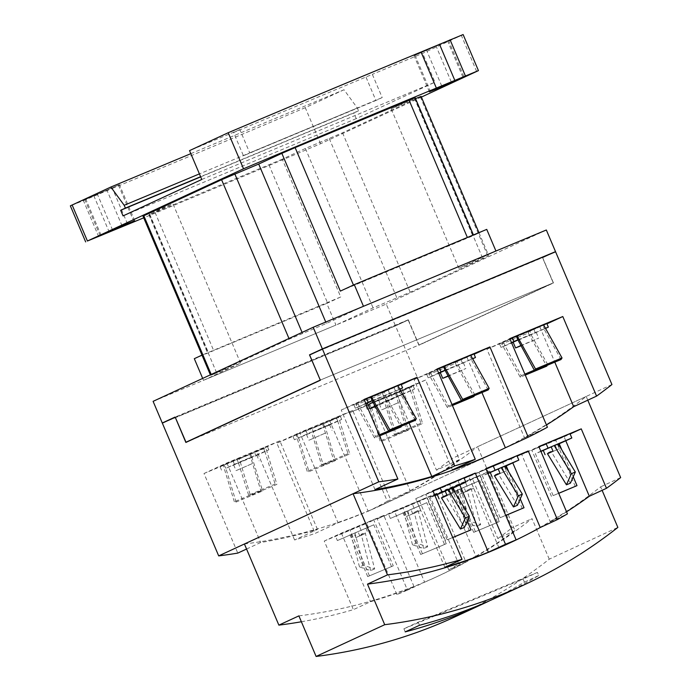 <?xml version="1.0" encoding="UTF-8"?>
<svg xmlns="http://www.w3.org/2000/svg" width="691" height="691" viewBox="0 0 691 691"><rect width="100%" height="100%" fill="white"/><g stroke="black" fill="none" stroke-linecap="round" stroke-linejoin="round"><path stroke-width="0.52" stroke-dasharray="3.46 2.59" d="M153.1 401.35L386.243 304.075L395.425 325.72L408.295 319.76L175.151 417.036M395.425 325.72L162.471 422.909L395.416 325.893L408.165 319.993L418.876 345.232L553.491 282.956L542.642 257.76L555.391 251.861L322.507 349.024L309.758 354.924L320.477 380.171L185.87 442.456M408.295 319.76L419.005 345.008L186 442.231L175.281 416.984L408.156 319.821L395.347 325.746M309.698 354.949L320.287 380.085L553.37 282.835L419.005 345.008M553.37 282.835L542.651 257.588L309.646 354.811L542.521 257.648L555.331 251.714M555.331 251.723L542.651 257.588M546.331 229.999L386.243 304.075M421.104 96.403L342.52 132.802L305.405 148.47L282.248 159.189L340.723 296.957L201.997 355.122M340.723 296.957L326.774 303.409L335.964 325.055L203.491 380.326L202.679 378.409M194.309 358.681L326.774 303.409M340.335 291.11L472.799 235.838L486.749 229.386M203.491 380.326L240.598 363.155L211.481 375.118L289.244 339.134L326.359 323.466L363.466 306.294L495.939 251.023L458.833 268.194L487.941 256.231L410.186 292.215L373.071 307.884L335.964 325.055M366.049 77.254L375.913 100.48L243.439 155.751L233.584 132.525L372.337 74.343L382.201 97.569L375.913 100.48M233.584 132.525L239.872 129.614L249.727 152.841L243.439 155.751M249.727 152.841L382.201 97.569M240.598 363.155L172.931 203.741L142.994 216.128M282.248 159.189L155.052 212.439L149.774 214.452L172.931 203.741M305.405 148.47L373.071 307.884M458.833 268.194L391.166 108.789L415.55 98.606M415.144 97.656L391.166 108.789M325.755 322.032L326.359 323.466M447.638 41.132L414.064 55.738L447.638 41.132L462.892 77.064M463.125 34.55L422.676 53.345L372.337 74.343M239.872 129.614L189.533 150.621M201.781 179.47L434.924 82.194L422.676 53.345M200.684 176.887L353.809 113.004L356.193 118.627L434.924 82.194M356.193 118.627L123.05 215.903M190.828 153.661L343.997 89.752L357.333 108.003L358.525 110.819L200.606 176.706M358.525 110.819L353.809 113.004M357.333 108.003L199.414 173.89M85.839 199.267L119.413 184.652L85.839 199.267L101.145 235.329M98.727 236.693L83.421 200.623L70.352 205.84M83.421 200.623L112.426 188.384L127.731 224.445M421.398 97.086L320.572 143.737A416.345 5.839 -23 0 1 195.423 196.348A416.345 5.839 -23 0 1 143.719 217.838M343.997 89.752L305.267 107.675L320.572 143.737M305.267 107.675A416.345 5.839 -23 0 1 180.118 160.277A416.345 5.839 -23 0 1 112.426 188.384M520.772 345.897L538.669 338.141L520.634 345.638M447.915 376.301L465.812 368.545L447.777 376.042M375.058 406.697L392.954 398.94L374.919 406.438M517.559 340.145L536.225 332.371L513.137 342.175M444.702 370.54L463.367 362.775L440.279 372.57M371.844 400.935L390.51 393.17L367.422 402.965M397.912 402.836L381.795 409.849L397.912 402.836M325.055 433.231L308.937 440.253L325.055 433.231M561.04 359.527L543.972 328.942L517.481 339.998M525.281 375.101L520.254 377.2L501.77 344.075L528.261 333.019L546.754 366.144M511.487 342.598L501.027 347.435L505 345.776L521.239 375.628L520.254 377.2M534.316 370.169L547.738 364.572L547.298 365.263M521.239 375.628L524.866 374.116M504.672 345.932L511.66 343.012M513.214 342.365L545.536 328.406M547.738 364.572L531.163 334.876M545.475 328.303L544.361 328.769L542.824 325.159L543.558 324.856M488.183 389.931L471.115 359.346L444.624 370.402M452.424 405.496L447.397 407.595L428.912 374.47L455.404 363.414L473.896 396.539M438.63 372.993L428.17 377.83L432.143 376.172L448.381 406.023L447.397 407.595M461.458 400.564L474.881 394.967L474.441 395.658M448.381 406.023L452.009 404.511M431.815 376.327L438.802 373.408M440.357 372.76L472.679 358.802M474.881 394.967L458.306 365.271M472.618 358.698L471.504 359.165L469.966 355.563L470.701 355.26M415.326 420.327L398.258 389.741L371.767 400.797M379.566 435.9L374.539 437.99L356.055 404.866L382.546 393.818L401.039 426.943M365.772 403.389L355.312 408.234L359.285 406.576L375.524 436.418L374.539 437.99M388.601 430.968L402.024 425.371L401.583 426.062M375.524 436.418L379.152 434.907M358.957 406.723L365.945 403.812M367.5 403.155L399.821 389.206M402.024 425.371L385.448 395.675M399.761 389.102L398.647 389.569L397.109 385.958L397.843 385.656M386.312 401.298L402.43 394.285L386.312 401.298M313.455 431.694L329.572 424.68L313.455 431.694M535.465 333.062L533.936 329.46L529.962 331.119L531.491 334.72M546.797 323.5L533.936 329.46M543.541 324.83L542.824 325.159M501.027 347.435L499.498 343.824L509.958 338.987M505 345.776L503.471 342.166L499.498 343.824M529.962 331.119L503.471 342.166M502.754 342.503L501.77 344.075M529.246 331.447L528.261 333.019M462.607 363.466L461.078 359.856L457.105 361.514L458.634 365.124M473.94 353.904L461.078 359.856M470.683 355.226L469.966 355.563M428.17 377.83L426.641 374.228L437.101 369.383M432.143 376.172L430.614 372.57L426.641 374.228M457.105 361.514L430.614 372.57M429.897 372.898L428.912 374.47M456.388 361.842L455.404 363.414M389.75 393.861L388.221 390.251L384.248 391.909L385.777 395.52M401.082 384.3L388.221 390.251M397.826 385.63L397.109 385.958M355.312 408.234L353.783 404.624L364.243 399.787M359.285 406.576L357.757 402.965L353.783 404.624M384.248 391.909L357.757 402.965M357.04 403.294L356.055 404.866M383.531 392.246L382.546 393.818M396.168 393.024L397.705 396.634L401.678 394.976L400.141 391.365L395.459 393.352L406.541 429.906L408.321 430.199L398.085 396.453L371.594 407.509L381.829 441.255L408.321 430.199M406.541 429.906L380.05 440.962L381.829 441.255M396.124 434.639L422.616 423.583L411.525 387.038L385.034 398.094L396.124 434.639L394.345 434.345L384.403 401.575L367.232 409.34L371.205 407.681L369.676 404.08L365.703 405.738L382.546 398.128L384.075 401.73M401.678 394.976L414.54 389.024L410.566 390.683L420.836 423.289L422.616 423.583M420.836 423.289L394.345 434.345M410.895 390.527L384.403 401.575M408.156 319.821L418.876 345.068L186 442.231M418.876 345.068L553.241 282.887L542.521 257.648M320.356 380.059L553.241 282.887M323.31 423.419L324.848 427.029L328.821 425.371L327.284 421.769L322.602 423.756L333.684 460.301L335.463 460.595L325.228 426.857L298.737 437.904L308.972 471.651L335.463 460.595M333.684 460.301L307.193 471.357L308.972 471.651M323.267 465.034L349.758 453.987L338.668 417.433L312.177 428.489L323.267 465.034L321.488 464.741L311.546 431.979L294.375 439.744L298.348 438.085L296.819 434.475L292.846 436.133L309.689 428.524L311.218 432.134M328.821 425.371L341.682 419.42L337.709 421.078L347.979 453.685L349.758 453.987M347.979 453.685L321.488 464.741M338.037 420.923L311.546 431.979M546.46 424.982A560.341 513.076 -114.8 0 1 524.538 437.809L486.93 349.214L509.803 338.633M486.93 349.214L546.952 323.854M452.389 469.871L414.073 379.618L436.945 369.037M414.073 379.618L474.095 354.258M375.006 489.599L341.216 410.013L364.088 399.433M341.216 410.013L401.238 384.654M380.102 403.389L378.564 399.787M367.232 409.34L365.703 405.738M380.05 440.962L368.959 404.408L369.676 404.08M395.459 393.352L368.959 404.408M414.54 389.024L413.011 385.414L400.141 391.365M410.566 390.683L409.037 387.072L413.011 385.414M382.546 398.128L409.037 387.072M409.754 386.744L411.525 387.038M383.255 397.791L385.034 398.094M408.165 319.993L419.014 345.18L553.491 282.956M553.353 283.008L542.642 257.76M185.939 442.249L175.281 417.157L162.532 423.047L395.416 325.893M542.772 257.708L555.581 251.783M307.245 433.793L305.707 430.182M294.375 439.744L292.846 436.133M307.193 471.357L296.102 434.812L296.819 434.475M322.602 423.756L296.102 434.812M341.682 419.42L340.153 415.809L327.284 421.769M337.709 421.078L336.18 417.468L340.153 415.809M309.689 428.524L336.18 417.468M336.897 417.139L338.668 417.433M310.397 428.195L312.177 428.489M338.037 522.785A560.341 513.076 65.2 0 0 381.268 505.328A560.341 513.076 65.2 0 0 391.028 500.681L352.712 410.419L299.721 432.531L338.037 522.785L315.165 533.374L276.858 443.112L299.721 432.531M394.207 387.91L409.072 422.935M467.064 357.506L481.929 392.54M524.538 437.809L547.41 427.219M539.921 327.111L554.787 362.136M410.186 490.722A560.341 513.076 65.2 0 0 459.351 459.61L425.57 380.024L372.579 402.127L410.186 490.722L387.314 501.303L349.715 412.717L372.579 402.127M425.57 380.024L402.698 390.605L349.715 412.717M459.351 459.61L436.487 470.2L402.698 390.605M611.932 384.541L451.836 458.617L395.485 325.858L408.295 319.933M162.342 423.134L395.485 325.858M352.712 410.419L329.84 421.009L276.858 443.112M391.028 500.681L368.156 511.262L329.84 421.009M436.487 470.2A560.341 513.076 65.2 0 0 451.836 458.617M246.566 549.034L260.654 542.521A560.341 513.076 65.2 0 0 317.463 529.41L294.591 539.991A560.341 513.076 65.2 0 0 315.165 533.374M368.156 511.262A560.341 513.076 65.2 0 0 387.314 501.303M294.591 539.991L256.983 451.404L204 473.508L237.782 553.102M317.463 529.41L279.855 440.823L226.864 462.927L204 473.508M226.864 462.927L260.654 542.521M279.855 440.823L256.983 451.404M249.745 454.151L260.827 490.705L262.606 490.999L251.99 457.425L255.964 455.766L254.426 452.164L219.988 466.537L237.54 458.591L239.319 458.884L250.41 495.438L276.901 484.382L265.81 447.828L239.319 458.884M260.827 490.705L234.335 501.752L236.115 502.046L262.606 490.999M234.335 501.752L223.245 465.207M255.964 455.766L268.825 449.815L264.852 451.473L275.122 484.089L276.901 484.382M275.122 484.089L248.63 495.145L250.41 495.438M237.54 458.591L264.04 447.535L265.81 447.828M264.04 447.535L254.426 452.164M264.852 451.473L263.323 447.872M268.825 449.815L267.296 446.213M250.453 453.823L251.99 457.425M236.115 502.046L225.879 468.308L252.37 457.252M225.879 468.308L223.962 464.879M236.832 458.919L238.36 462.529L225.491 468.481M221.517 470.139L219.988 466.537M234.387 464.188L232.85 460.577M248.63 495.145L238.36 462.529M265.18 451.318L238.689 462.374M252.198 463.635L236.08 470.649L252.198 463.635M249.745 457.865L233.627 464.879L249.745 457.865M550.882 452.372L548.118 453.529M497.9 474.475L495.127 475.633M444.909 496.587L442.145 497.745M551.556 452.087L559.511 448.589L551.556 452.087L551.228 451.318L547.255 452.976L547.583 453.745M551.228 451.318L547.255 452.976M547.514 453.771L547.16 453.192M570.403 483.164L551.133 451.534M498.574 474.199L506.52 470.701L498.574 474.199L498.246 473.421L494.264 475.08L494.592 475.857M498.246 473.421L494.264 475.08M494.523 475.883L494.169 475.296M517.421 505.268L498.142 473.637M445.583 496.302L453.538 492.804L445.583 496.302L445.254 495.533L441.281 497.192L441.609 497.961M445.254 495.533L441.281 497.192M441.54 497.986L441.186 497.408M464.43 527.38L445.159 495.749M414.954 512.731L417.727 511.573M467.945 490.627L470.718 489.47M558.155 443.855L543.247 450.385M555.175 445.237L557.015 449.565M505.164 465.967L490.256 472.497M502.184 467.341L504.024 471.668M452.182 488.071L437.273 494.601M449.202 489.453L451.033 493.78M418.262 511.357L412.803 513.879L420.759 510.39L418.262 511.357L417.934 510.58L414.177 512.316L417.934 510.58M427.651 546.806L423.678 548.464L412.475 544.793L416.448 543.135L427.651 546.806L418.15 510.658M423.678 548.464L414.177 512.316M408.83 515.538L414.289 513.016L406.334 516.514L408.83 515.538L406.999 511.21L404.494 512.178L418.919 506.054L406.999 511.21M471.245 489.245L465.794 491.776L473.75 488.278L471.245 489.245L470.917 488.477L467.168 490.204L470.917 488.477M480.634 524.702L476.66 526.361L465.466 522.69L469.439 521.031L480.634 524.702L471.141 488.546M476.66 526.361L467.168 490.204M461.821 493.434L467.271 490.904L459.316 494.402L461.821 493.434L459.981 489.107L457.485 490.074L471.91 483.95L459.981 489.107M558.699 493.279L553.154 495.594L535.395 453.754L540.941 451.439M543.281 450.463L558.345 444.175M573.228 476.773L561.792 449.832M553.154 495.594L558.725 493.348M540.846 451.232L535.395 453.754M505.708 515.382L500.163 517.697L482.404 475.866L487.95 473.551M490.29 472.575L505.363 466.287M520.245 498.876L508.809 471.936M500.163 517.697L505.743 515.451M487.863 473.335L482.404 475.866M452.726 537.494L447.181 539.809L429.422 497.969L434.967 495.654M437.308 494.678L452.372 488.39M467.254 520.988L455.818 494.048M447.181 539.809L452.752 537.563M434.872 495.447L429.422 497.969M416.448 543.135L407.992 510.934M412.475 544.793L404.019 512.592M412.803 513.879L410.972 509.552M414.289 513.016L413.961 512.238M469.439 521.031L460.975 488.822M465.466 522.69L457.001 490.48M465.794 491.776L463.955 487.449M467.271 490.904L466.943 490.135M497.261 597.292A560.341 513.076 65.2 0 0 538.738 575.525L537.417 572.416L523.122 579.032L524.443 582.142A560.341 513.076 -114.8 0 1 490.083 600.539M537.417 572.416L418.193 622.159L403.898 628.775L523.122 579.032M551.435 496.388L531.837 450.221L539.015 446.904M575.283 486.438L555.685 440.271L531.837 450.221M569.98 433.663L555.685 440.271M498.453 518.492L478.854 472.333L486.023 469.008M522.292 508.541L502.694 462.383L478.854 472.333M516.989 455.766L502.694 462.383M445.462 540.604L425.863 494.436L433.041 491.12M469.31 530.653L449.711 484.486L425.863 494.436M464.007 477.878L449.711 484.486M426.779 502.694L390.355 518.457L426.779 502.694L444.538 544.525L446.248 543.731L420.689 554.476L444.538 544.525M420.689 554.476L402.931 512.636M479.761 480.582L443.337 496.354L479.761 480.582L497.52 522.422L499.239 521.627L473.68 532.364L497.52 522.422M473.68 532.364L455.922 490.532M538.738 575.525L524.443 582.142M418.193 622.159L419.515 625.269M405.22 631.885L403.898 628.775M498.945 547.79L468.723 476.591L511.115 458.91L512.8 462.884M566.56 511.806A560.341 513.076 -114.8 0 1 550.278 521.8L521.714 454.488L564.098 436.798L565.791 440.78M444.857 567.311L415.74 498.703L458.124 481.014L459.817 484.996M564.098 436.798L570.127 434.008M521.714 454.488L538.859 446.55M550.278 521.8L567.432 513.862M511.115 458.91L517.144 456.12M468.723 476.591L485.877 468.662M458.124 481.014L464.153 478.224M415.74 498.703L432.886 490.765M446.248 543.731L426.658 497.572L388.515 514.13L426.658 497.572M422.408 553.681L402.81 507.514M390.355 518.457L388.515 514.13M414.194 508.507L412.363 504.18M499.239 521.627L479.64 475.46L441.506 492.027L479.64 475.46M475.391 531.578L455.801 485.41M443.337 496.354L441.506 492.027M467.185 486.404L465.345 482.076M455.81 616.476A560.341 513.076 65.2 0 0 549.25 559.174L617.858 527.423M507.194 544.145A560.341 513.076 65.2 0 0 600.634 486.853L602.111 490.325M620.648 477.593L600.634 486.853M587.791 400.184L586.201 396.444A560.341 513.076 -114.8 0 1 492.761 453.745L381.268 505.328M549.25 559.174L532.027 518.604A560.341 513.076 -114.8 0 1 438.586 575.897A560.341 513.076 -114.8 0 1 298.883 615.88M475.952 556.195A560.341 513.076 65.2 0 0 515.002 530.636L489.772 471.193L447.379 488.882L475.952 556.195L458.798 564.124L430.225 496.82L447.379 488.882M424.62 582.185A560.341 513.076 65.2 0 0 435.727 577.218A560.341 513.076 65.2 0 0 465.907 561.913L436.781 493.305L394.397 510.986L424.62 582.185L407.465 590.123L377.243 518.924L394.397 510.986M436.781 493.305L419.636 501.243L377.243 518.924M465.907 561.913L448.753 569.85L419.636 501.243M489.772 471.193L472.618 479.131L430.225 496.82M515.002 530.636L497.848 538.574L472.618 479.131M586.201 396.444L477.567 446.714L512.014 527.864L532.027 518.604M244.424 543.99A560.341 513.076 65.2 0 0 384.127 504.007A560.341 513.076 65.2 0 0 477.567 446.714M301.38 621.762A560.341 513.076 65.2 0 0 353.377 609.643L370.531 601.706A560.341 513.076 65.2 0 0 414.021 586.607L396.867 594.545A560.341 513.076 65.2 0 0 407.465 590.123M448.753 569.85A560.341 513.076 65.2 0 0 458.798 564.124M497.848 538.574A560.341 513.076 65.2 0 0 512.014 527.864M396.867 594.545L366.645 523.346L324.252 541.036L353.377 609.643M414.021 586.607L383.799 515.408L341.406 533.098L324.252 541.036M341.406 533.098L370.531 601.706M383.799 515.408L366.645 523.346M361.972 534.843L364.736 533.685M393.265 565.843L367.707 576.588L393.265 565.843L373.667 519.675L335.532 536.242L373.667 519.675M369.417 575.793L349.819 529.626M374.66 568.918L370.687 570.576L359.484 566.905L363.466 565.247L374.66 568.918L365.168 532.761L365.271 533.461L359.821 535.991L365.271 533.461M370.687 570.576L361.194 534.419L365.168 532.761M337.363 540.569L373.788 524.797L337.363 540.569L335.532 536.242M361.212 530.619L359.372 526.292M391.547 566.637L373.788 524.797M367.707 576.588L349.948 534.748M363.466 565.247L355.001 533.037L351.028 534.696L354.008 533.322L355.848 537.65L361.298 535.119L355.848 537.65M359.484 566.905L351.028 534.696M359.821 535.991L357.981 531.664L355.001 533.037M361.298 535.119L360.97 534.35L364.943 532.692M354.008 533.322L357.981 531.664M149.774 214.452L208.259 352.229M155.052 212.439L213.528 350.207M268.972 164.907L327.448 302.675M329.244 138.52L396.91 297.933M342.52 132.802L410.186 292.215M420.283 96.818L487.941 256.231M415.006 98.839L482.672 258.244M414.324 98.07L472.799 235.838M302.088 332.406L302.52 333.416M288.968 338.478L289.244 339.134M211.204 374.462L211.481 375.118M149.092 213.692L216.758 373.097M441.756 86.038L426.451 49.968M415.015 55.263L430.32 91.333M451.266 81.892L436.211 46.418M476.669 71.51L461.355 35.448M122.091 225.888L107.036 190.422M112.581 230.043L97.276 193.972M118.463 185.128L133.717 221.068M109.325 232.271L94.011 196.201M148.954 214.875L207.43 352.643M478.941 232.642L488.77 255.817M473.421 234.949L473.629 235.424M210.366 374.85L210.66 375.533M463.894 76.718L448.589 40.648M429.379 91.808L414.064 55.738M100.204 235.812L84.889 199.742M134.719 220.723L119.413 184.652M536.225 332.371L538.669 338.141M463.367 362.775L465.812 368.545M390.51 393.17L392.954 398.94M379.342 404.08L381.795 409.849M402.43 394.285L404.883 400.054M306.484 434.484L308.937 440.253M329.572 424.68L332.025 430.45M256.715 455.075L259.168 460.854M233.627 464.879L236.08 470.649M557.672 444.261L559.511 448.589M504.689 466.373L506.52 470.701M451.698 488.477L453.538 492.804M418.919 506.054L420.759 510.39M404.494 512.178L406.334 516.514M471.91 483.95L473.75 488.278M457.485 490.074L459.316 494.402M492.761 453.745L384.127 504.007M438.586 575.897L435.727 577.218M365.936 528.166L367.776 532.493M351.512 534.29L353.343 538.617"/><path stroke-width="1.04" d="M322.377 348.912L309.508 354.863L320.287 380.085L186 442.231L175.151 417.036L162.281 422.987L153.1 401.35L313.187 327.275L322.377 348.912L555.331 251.723M175.151 417.044L162.281 422.987M320.227 380.11L185.862 442.283M555.521 251.636L546.331 229.999L313.187 327.275M201.997 355.122L194.309 358.681L202.679 378.409M495.939 251.023L486.749 229.386L354.284 284.657L340.335 291.11L281.85 153.342L295.126 147.615L415.144 97.656L473.421 234.949M354.284 284.657L363.466 306.294M415.55 98.606L421.104 96.403L478.941 232.642M210.366 374.85L142.994 216.128L221.578 179.72L258.693 164.052L281.85 153.342M258.693 164.052L325.755 322.032M243.526 168.785L228.211 132.724A416.345 5.839 157 0 1 421.052 52.015L436.366 88.077A416.345 5.839 -23 0 0 243.526 168.785L87.429 241.012L127.731 224.445A416.345 5.839 -23 0 0 143.719 217.838M421.398 97.086L478.44 70.612L436.366 88.077M421.052 52.015L463.125 34.55L478.44 70.612M441.756 86.038L463.894 76.718L438.621 88.068L429.379 91.808L441.756 86.038M228.211 132.724L189.533 150.621L201.781 179.47L123.05 215.903L120.666 210.28L200.684 176.887M200.606 176.706L125.382 208.095L124.19 205.279L110.854 187.028L70.352 205.84L85.658 241.91M120.666 210.28L125.382 208.095M199.414 173.89L124.19 205.279M122.342 226.484L100.204 235.812L125.477 224.454L134.719 220.723L122.342 226.484L122.091 225.888M110.854 187.028L190.828 153.661M520.634 345.638L515.59 347.944L520.772 345.897M447.777 376.042L442.732 378.34L447.915 376.301M374.919 406.438L369.875 408.735L375.058 406.697M515.59 347.944L513.137 342.175L517.559 340.145M442.732 378.34L440.279 372.57L444.702 370.54M369.875 408.735L367.422 402.965L371.844 400.935M513.888 341.484L512.359 337.873L517.049 335.886L535.534 369.011L534.549 370.583L517.861 339.825L511.487 342.598M535.534 369.011L562.025 357.955L561.04 359.527L534.549 370.583M547.298 365.263L546.754 366.144L525.281 375.101M524.866 374.116L534.316 370.169M511.66 343.012L513.214 342.365M545.536 328.406L548.334 327.111L545.475 328.303M441.031 371.879L439.502 368.277L444.192 366.282L462.676 399.407L461.692 400.979L445.004 370.221L438.63 372.993M462.676 399.407L489.168 388.359L488.183 389.931L461.692 400.979M474.441 395.658L473.896 396.539L452.424 405.496M452.009 404.511L461.458 400.564M438.802 373.408L440.357 372.76M472.679 358.802L475.477 357.506L472.618 358.698M368.173 402.274L366.645 398.672L371.335 396.686L389.819 429.811L388.834 431.383L372.147 400.616L365.772 403.389M389.819 429.811L416.31 418.755L415.326 420.327L388.834 431.383M401.583 426.062L401.039 426.943L379.566 435.9M379.152 434.907L388.601 430.968M365.945 403.812L367.5 403.155M399.821 389.206L402.62 387.91L399.761 389.102M548.334 327.111L546.797 323.5L543.558 324.856M562.025 357.955L543.541 324.83L517.049 335.886M516.332 336.215L517.861 339.825M509.958 338.987L512.359 337.873M475.477 357.506L473.94 353.904L470.701 355.26M489.168 388.359L470.683 355.226L444.192 366.282M443.475 366.619L445.004 370.221M437.101 369.383L439.502 368.277M402.62 387.91L401.082 384.3L397.843 385.656M416.31 418.755L397.826 385.63L371.335 396.686M370.618 397.014L372.147 400.616M364.243 399.787L366.645 398.672M555.391 251.861L322.447 348.886L309.646 354.811M546.952 323.854L562.794 316.53L596.575 396.116L573.703 406.697A560.341 513.076 -114.8 0 1 546.46 424.982M474.095 354.258L489.936 346.925L528.244 437.187A560.341 513.076 -114.8 0 0 547.41 427.219L509.803 338.633L562.794 316.53M481.929 392.54L505.38 447.768A560.341 513.076 -114.8 0 1 495.62 452.415A560.341 513.076 -114.8 0 1 452.389 469.871L475.261 459.29L436.945 369.037L489.936 346.925M401.238 384.654L417.079 377.321L454.678 465.915L431.815 476.496A560.341 513.076 -114.8 0 1 375.006 489.599L397.878 479.018L364.088 399.433L417.079 377.321M596.575 396.116A560.341 513.076 -114.8 0 0 611.932 384.541L555.581 251.783L322.438 349.059L309.628 354.984L320.348 380.231L185.87 442.456L175.212 417.183M409.072 422.935L431.815 476.496M528.244 437.187L505.38 447.768M554.787 362.136L573.703 406.697M322.438 349.059L378.789 481.817L218.693 555.892L162.342 423.134L175.151 417.209M397.878 479.018A560.341 513.076 -114.8 0 1 378.789 481.817M475.261 459.29A560.341 513.076 -114.8 0 1 454.678 465.915M218.693 555.892A560.341 513.076 65.2 0 0 237.782 553.102L246.566 549.034M547.583 453.745L553.033 451.223L547.583 453.745M566.43 484.823L570.403 483.164L575.327 472.031L571.353 473.689L566.43 484.823L547.514 453.771M494.592 475.857L500.051 473.326L494.592 475.857M513.448 506.926L517.421 505.268L522.336 494.143L518.362 495.801L513.448 506.926L494.523 475.883M441.609 497.961L447.06 495.438L441.609 497.961M460.456 529.038L464.43 527.38L469.353 516.246L465.371 517.904L460.456 529.038L441.54 497.986M571.353 473.689L554.182 445.514L558.155 443.855L575.327 472.031M553.033 451.223L551.202 446.896L554.182 445.514M545.087 454.713L543.247 450.385L551.202 446.896M518.362 495.801L501.191 467.626L505.164 465.967L522.336 494.143M500.051 473.326L498.211 468.999L501.191 467.626M492.096 476.825L490.256 472.497L498.211 468.999M465.371 517.904L448.209 489.729L452.182 488.071L469.353 516.246M447.06 495.438L445.229 491.111L448.209 489.729M439.105 498.937L437.273 494.601L445.229 491.111M540.941 451.439L543.281 450.463M558.345 444.175L571.82 437.99L540.846 451.232M558.725 493.348L576.994 485.643L558.699 493.279M576.994 485.643L573.228 476.773M561.792 449.832L559.235 443.803M487.95 473.551L490.29 472.575M505.363 466.287L518.829 460.094L487.863 473.335M505.743 515.451L524.011 507.755L505.708 515.382M524.011 507.755L520.245 498.876M508.809 471.936L506.253 465.915M434.967 495.654L437.308 494.678M452.372 488.39L465.838 482.206L434.872 495.447M452.752 537.563L471.02 529.859L452.726 537.494M471.02 529.859L467.254 520.988M455.818 494.048L453.261 488.027M571.82 437.99L569.98 433.663L546.132 443.605L547.972 447.932M539.015 446.904L546.132 443.605M518.829 460.094L516.989 455.766L493.149 465.717L494.981 470.044M486.023 469.008L493.149 465.717M465.838 482.206L464.007 477.878L440.158 487.82L441.998 492.147M433.041 491.12L440.158 487.82M419.515 625.269A560.341 513.076 65.2 0 0 497.261 597.292L524.417 584.724A560.341 513.076 -114.8 0 1 384.714 624.699L316.107 656.45A560.341 513.076 65.2 0 0 455.81 616.476L482.966 603.908A560.341 513.076 -114.8 0 1 405.22 631.885L419.515 625.269M490.083 600.539A560.341 513.076 -114.8 0 1 482.966 603.908M540.232 527.518A560.341 513.076 -114.8 0 1 510.053 542.824A560.341 513.076 -114.8 0 1 498.945 547.79L516.099 539.852L485.877 468.662L528.269 450.973L557.387 519.58L540.232 527.518L512.8 462.884M565.791 440.78L589.328 496.242A560.341 513.076 -114.8 0 1 566.56 511.806M488.347 552.213A560.341 513.076 -114.8 0 1 444.857 567.311L462.011 559.373L432.886 490.765L475.278 473.076L505.501 544.275L488.347 552.213L459.817 484.996M570.127 434.008L581.252 428.861L606.482 488.304L589.328 496.242M557.387 519.58A560.341 513.076 -114.8 0 0 567.432 513.862L538.859 446.55L581.252 428.861M517.144 456.12L528.269 450.973M464.153 478.224L475.278 473.076M602.111 490.325L617.858 527.423A560.341 513.076 -114.8 0 1 524.417 584.724M462.011 559.373A560.341 513.076 -114.8 0 1 387.504 574.869L367.491 584.128A560.341 513.076 65.2 0 0 507.194 544.145L510.053 542.824M367.491 584.128L384.714 624.699M587.791 400.184L620.648 477.593A560.341 513.076 -114.8 0 1 606.482 488.304M516.099 539.852A560.341 513.076 -114.8 0 1 505.501 544.275M495.62 452.415L492.761 453.745A560.341 513.076 -114.8 0 1 353.058 493.72L387.504 574.869M316.107 656.45L298.883 615.88L278.87 625.139L244.424 543.99L353.058 493.72M278.87 625.139A560.341 513.076 65.2 0 0 301.38 621.762M409.046 100.091L467.366 237.471M295.126 147.615L353.455 285.038M234.854 174.002L302.088 332.406M221.578 179.72L288.968 338.478M143.814 215.704L211.204 374.462M454.773 80.251L439.467 44.189M465.371 75.837L450.066 39.767M451.517 82.488L451.266 81.892M87.429 241.012L72.123 204.951"/></g></svg>
